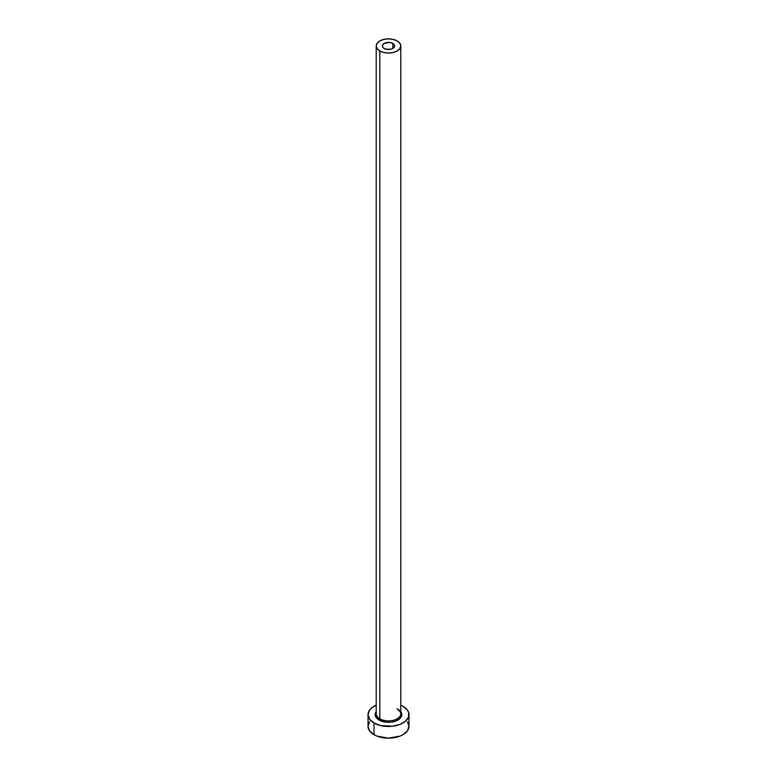 <?xml version="1.0" encoding="UTF-8"?>
<svg xmlns="http://www.w3.org/2000/svg" width="777" height="777" viewBox="0 0 777 777"><rect width="100%" height="100%" fill="white"/><g stroke="black" fill="none" stroke-linecap="round" stroke-linejoin="round"><path stroke-width="1.17" d="M384.159 48.446A6.138 3.545 180 0 1 382.362 45.94A6.138 3.545 180 0 1 386.15 42.667A6.138 3.545 180 0 1 392.841 43.434L392.841 48.446L390.85 49.223L386.15 49.223L383.391 47.912L382.478 46.63L382.478 45.251L384.159 43.434L389.695 42.463L392.841 43.434L394.522 45.251L394.172 47.3L392.841 48.446L392.841 43.434A6.138 3.545 180 0 1 394.638 45.94A6.138 3.545 180 0 1 390.85 49.223A6.138 3.545 180 0 1 384.159 48.446M376.33 712.839A12.286 7.09 0 0 0 379.817 718.803A1.02 0.592 -60 0 1 379.089 720.056A13.306 7.683 180 0 1 376.214 711.674L375.446 713.131L375.446 716.122L379.089 720.056A1.02 0.592 120 0 0 379.817 718.803A12.286 7.09 0 0 0 393.201 720.347A12.286 7.09 0 0 0 400.786 713.791L400.786 45.94A12.286 7.09 180 0 1 393.201 52.496A12.286 7.09 180 0 1 379.817 50.961L379.817 718.803L379.817 50.961A12.286 7.09 180 0 1 376.214 45.94A12.286 7.09 180 0 1 383.799 39.394A12.286 7.09 180 0 1 397.183 40.928A12.286 7.09 180 0 1 400.786 45.94L399.854 43.23L397.183 40.928L393.201 39.394L388.5 38.85L383.799 39.394L379.817 40.928L377.146 43.23L376.214 45.94L377.146 48.66L379.817 50.961L383.799 52.496L388.5 53.03L393.201 52.496L397.183 50.961L399.854 48.66L400.786 45.94M369.58 721.804L368.026 726.33A20.474 11.82 0 0 0 374.019 734.692L374.019 722.989L380.662 725.553L392.492 726.223L399.873 724.455L405.526 721.192L408.585 716.938L408.585 712.324L407.42 710.1L402.981 706.274A20.474 11.82 180 0 1 408.974 714.626A20.474 11.82 180 0 1 396.338 725.553A20.474 11.82 180 0 1 374.019 722.989L374.019 734.692A20.474 11.82 0 0 0 396.338 737.247A20.474 11.82 0 0 0 408.974 726.33L407.42 721.804M374.019 722.989A20.474 11.82 180 0 1 368.026 714.626A20.474 11.82 180 0 1 376.214 705.166L371.474 708.061L369.58 710.1L368.026 714.626L369.58 719.152L374.019 722.989M402.981 706.274L400.786 705.166M400.786 711.674L401.806 714.626L400.796 717.569L395.891 721.017L391.093 722.163L385.907 722.163L379.089 720.056A13.306 7.683 180 0 0 395.901 721.007A13.306 7.683 180 0 0 400.786 711.674M368.026 714.626L368.026 726.33L369.58 730.856L374.019 734.692L377.127 736.159L388.5 738.15L399.873 736.159L402.981 734.692L407.42 730.856L408.974 726.33L408.974 714.626M376.214 45.94L376.214 713.791A12.286 7.09 0 0 0 379.817 718.803A12.286 7.09 0 0 0 392.424 720.512A12.286 7.09 0 0 0 400.67 714.743A12.286 7.09 0 0 0 397.183 708.779M400.786 713.791C401.398 713.131 400.272 711.615 397.397 709.246"/></g></svg>
